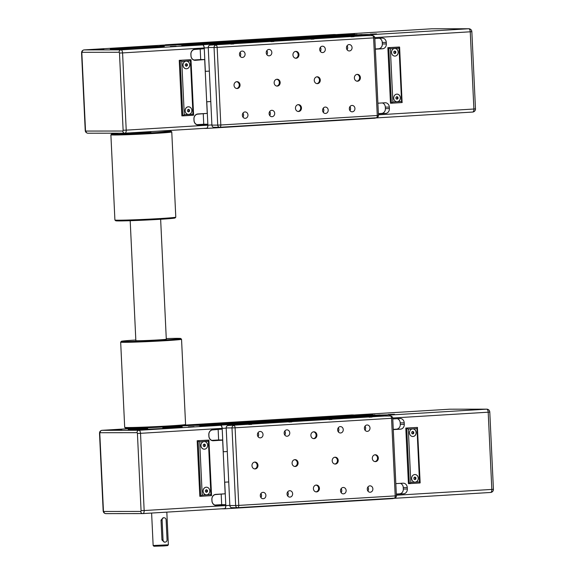 <?xml version="1.0" encoding="UTF-8"?>
<svg xmlns="http://www.w3.org/2000/svg" width="575" height="575" viewBox="0 0 575 575"><rect width="100%" height="100%" fill="white"/><g stroke="black" fill="none" stroke-linecap="round" stroke-linejoin="round"><path stroke-width="0.86" d="M372.248 35.607A3.242 1.545 -93.5 0 0 371.026 34.493L202.544 44.728A3.242 1.545 -93.5 0 1 204.24 47.955L205.34 71.35L209.35 71.113L205.253 71.35L206.684 101.789L210.788 101.545L206.777 101.789L207.877 125.185L211.895 124.94M206.576 128.412L374.979 118.184A3.242 1.545 -93.5 0 0 375.022 118.184A3.242 1.545 -93.5 0 0 375.669 117.817M340.17 34.708L334.132 34.536A3.242 1.545 -93.5 0 0 334.082 34.536A3.242 1.545 -93.5 0 0 334.039 34.536M357.053 34.622L343.182 34.522L174.707 45.015M361.984 34.68L190.533 44.929M203.313 128.419L206.49 128.419A3.242 1.545 -93.5 0 0 206.533 128.412A3.242 1.545 -93.5 0 0 207.877 125.185M193.509 45.173L193.487 44.735L361.977 34.5M193.487 44.735L190.526 44.742M188.571 44.929L357.053 34.507M188.564 44.742L174.692 44.757M171.695 45.195L171.673 44.764L340.163 34.529M171.673 44.764L165.643 44.771A3.242 1.545 -93.5 0 0 165.6 44.771A3.242 1.545 -93.5 0 0 165.09 44.994M395.075 56.098A3.809 3.349 -90.1 0 1 394.896 56.098A3.809 3.349 -90.1 0 1 391.546 52.397A3.809 3.349 -90.1 0 1 394.716 48.487A3.809 3.349 -90.1 0 1 394.888 48.48A3.809 3.349 -90.1 0 1 398.238 52.188A3.809 3.349 -90.1 0 1 395.075 56.098M394.86 56.098A3.809 3.349 89.9 0 0 394.996 56.098A3.809 3.349 89.9 0 0 398.166 52.21A3.809 3.349 89.9 0 0 394.853 48.48M392.876 102.012L390.368 48.753L399.057 48.221L401.573 101.48L397.224 101.746A3.809 3.349 -90.1 0 1 397.052 101.753A3.809 3.349 -90.1 0 1 393.695 98.045A3.809 3.349 -90.1 0 1 396.865 94.135A3.809 3.349 -90.1 0 1 397.045 94.135A3.809 3.349 -90.1 0 1 400.394 97.836A3.809 3.349 -90.1 0 1 397.224 101.746L392.876 102.012L391.402 103.212L390.475 103.212L387.859 47.675L388.765 47.675L391.381 103.212L402.098 102.558L391.417 103.212M397.016 101.753A3.809 3.349 89.9 0 0 397.152 101.746A3.809 3.349 89.9 0 0 400.322 97.858A3.809 3.349 89.9 0 0 397.002 94.135M340.17 34.658L348.515 34.45M354.696 34.069L347.415 34.522M361.984 34.629L370.322 34.428M376.51 34.047L369.229 34.493M375.324 48.961L378.544 48.76A4.571 4.018 89.9 0 0 382.339 43.952L382.267 42.435A4.571 4.018 89.9 0 0 379.335 38.273M382.267 42.435L386.271 42.428A4.571 4.018 89.9 0 0 382.253 38.101A4.571 4.018 89.9 0 0 382.044 38.108L374.835 38.547M386.271 42.428L386.342 43.952L382.339 43.952M378.544 48.76L382.54 48.76A4.571 4.018 89.9 0 0 386.342 43.952M378.379 113.627L381.592 113.433A4.571 4.018 89.9 0 0 385.394 108.625L385.322 107.101A4.571 4.018 89.9 0 0 382.382 102.939M385.322 107.101L389.318 107.101A4.571 4.018 89.9 0 0 385.3 102.767A4.571 4.018 89.9 0 0 385.092 102.774L377.883 103.212M389.318 107.101L389.39 108.618L385.394 108.625M381.592 113.433L385.595 113.426A4.571 4.018 89.9 0 0 389.39 108.618M385.595 113.426L378.386 113.864M382.54 48.76L375.338 49.198M354.689 33.903L348.5 34.148M376.503 33.882L370.307 34.126M395.938 97.34L396.908 96.622L397.943 97.218L398.008 98.541L397.037 99.259L396.003 98.663L395.938 97.34M396.628 99.022L397.282 98.541L397.217 97.225L396.592 96.859M398.008 98.541L397.282 98.541M397.943 97.218L397.217 97.225M393.789 51.693L394.759 50.974L395.794 51.57L395.852 52.893L394.881 53.612L393.846 53.015L393.789 51.693M394.472 53.374L395.126 52.893L395.068 51.57L394.436 51.211M395.852 52.893L395.126 52.893M395.794 51.57L395.068 51.57M390.368 48.753L388.765 47.675L399.611 47.164L402.098 102.558M399.057 48.221L399.611 47.164M401.573 101.48L402.213 102.429M387.859 47.675L399.46 47.021M161.036 46.338A27.047 0.676 -2.7 0 0 130.295 47.459A27.047 0.676 -2.7 0 0 110.292 49.069A27.047 0.676 -2.7 0 0 113.562 49.22A27.047 0.676 -2.7 0 0 143.642 48.135A27.047 0.676 -2.7 0 0 164.306 46.525A27.047 0.676 -2.7 0 0 161.036 46.338M111.593 49.198A26.666 0.668 177.3 0 1 134.191 47.646A26.666 0.668 177.3 0 1 160.72 46.74A26.666 0.668 177.3 0 1 163.02 46.776M129.31 49.026L123.56 49.335L129.31 49.026M150.664 46.208L144.914 46.517L150.664 46.208M176.115 46.18L170.358 46.489L176.115 46.18M103.859 49.055L98.109 49.364L103.859 49.055M186.178 61.158A3.809 3.349 -90.1 0 1 186.357 61.151A3.809 3.349 -90.1 0 1 189.707 64.86A3.809 3.349 -90.1 0 1 186.537 68.763A3.809 3.349 -90.1 0 1 186.365 68.77A3.809 3.349 -90.1 0 1 183.015 65.068A3.809 3.349 -90.1 0 1 186.178 61.158M186.329 68.77A3.809 3.349 -90.1 0 1 186.293 68.77A3.809 3.349 -90.1 0 1 182.943 65.068A3.809 3.349 -90.1 0 1 186.106 61.158A3.809 3.349 -90.1 0 1 186.286 61.151A3.809 3.349 -90.1 0 1 186.322 61.151M188.334 106.806A3.809 3.349 -90.1 0 1 188.507 106.799A3.809 3.349 -90.1 0 1 191.863 110.508A3.809 3.349 -90.1 0 1 188.693 114.418A3.809 3.349 -90.1 0 1 188.514 114.418A3.809 3.349 -90.1 0 1 185.164 110.716A3.809 3.349 -90.1 0 1 188.334 106.806M188.478 114.418A3.809 3.349 -90.1 0 1 188.442 114.418A3.809 3.349 -90.1 0 1 185.092 110.716A3.809 3.349 -90.1 0 1 188.262 106.806A3.809 3.349 -90.1 0 1 188.435 106.799A3.809 3.349 -90.1 0 1 188.471 106.799M165.564 44.965A3.048 1.452 86.5 0 1 165.607 44.958A3.048 1.452 86.5 0 1 165.65 44.958L170.559 44.951L160.015 45.77L175.828 44.943L192.373 44.929L181.829 45.748L202.551 44.915A3.048 1.452 86.5 0 1 204.147 47.962L204.182 48.717L194.824 49.285A4.765 4.183 89.9 0 0 190.871 54.294L190.943 55.818A4.765 4.183 89.9 0 0 195.342 60.318L204.607 59.563L195.241 60.131A4.571 4.018 -90.1 0 1 195.033 60.138A4.571 4.018 -90.1 0 1 191.015 55.811L190.943 54.287A4.571 4.018 -90.1 0 1 194.738 49.479L204.182 48.717M160.418 45.77L170.559 44.951M182.232 45.741L192.373 44.929M200.201 49.148L200.697 59.563L204.607 59.563M204.7 59.75L207.23 113.39L197.872 113.958A4.765 4.183 89.9 0 0 193.919 118.968L193.991 120.491A4.765 4.183 89.9 0 0 198.389 124.991L207.755 124.423L198.296 124.797A4.571 4.018 -90.1 0 1 198.08 124.804A4.571 4.018 -90.1 0 1 194.062 120.477L193.991 118.953A4.571 4.018 -90.1 0 1 197.793 114.145L207.23 113.39M203.255 113.814L203.744 124.236L207.654 124.229M207.755 124.423L207.791 125.185A3.048 1.452 86.5 0 1 206.518 128.225A3.048 1.452 86.5 0 1 206.475 128.225L124.991 133.177M181.765 61.424L180.162 60.339L182.778 115.884L184.273 114.677L181.765 61.424L190.454 60.892L191.001 59.836L179.249 60.346L190.857 59.692M190.454 60.892L192.963 114.152L193.61 115.101L181.873 115.884L179.249 60.346M187.479 110.012L188.449 109.293L189.484 109.89L189.549 111.212L188.578 111.931L187.543 111.334L187.479 110.012M188.169 111.694L188.823 111.212L188.758 109.89L188.133 109.53M189.549 111.212L188.823 111.212M189.484 109.89L188.758 109.89M185.33 64.364L186.3 63.645L187.335 64.242L187.393 65.557L186.422 66.283L185.387 65.679L185.33 64.364M186.013 66.046L186.667 65.564L186.602 64.242L185.977 63.882M187.393 65.557L186.667 65.564M187.335 64.242L186.602 64.242M203.744 124.236L197.017 124.646M193.969 59.972L200.697 59.563M230.805 44.102L233.766 43.944L230.805 44.102M270.926 41.666L273.88 41.508L270.926 41.666M311.039 39.229L313.993 39.071L311.039 39.229M351.16 36.793L354.114 36.635L351.16 36.793M242.14 51.074A3.191 2.803 -90.1 0 1 242.283 51.074A3.191 2.803 -90.1 0 1 245.087 54.172A3.191 2.803 -90.1 0 1 242.434 57.45A3.191 2.803 -90.1 0 1 242.291 57.45A3.191 2.803 -90.1 0 1 239.48 54.345A3.191 2.803 -90.1 0 1 242.14 51.074M240.106 56.271A3.191 2.803 89.9 0 0 240.106 52.26M245.007 111.938A3.191 2.803 -90.1 0 1 245.151 111.938A3.191 2.803 -90.1 0 1 247.962 115.043A3.191 2.803 -90.1 0 1 245.309 118.313A3.191 2.803 -90.1 0 1 245.158 118.321A3.191 2.803 -90.1 0 1 242.355 115.216A3.191 2.803 -90.1 0 1 245.007 111.938M242.981 117.135A3.191 2.803 89.9 0 0 242.973 113.124M271.752 110.314A3.191 2.803 -90.1 0 1 271.896 110.314A3.191 2.803 -90.1 0 1 274.706 113.419A3.191 2.803 -90.1 0 1 272.054 116.689A3.191 2.803 -90.1 0 1 271.903 116.696A3.191 2.803 -90.1 0 1 269.1 113.591A3.191 2.803 -90.1 0 1 271.752 110.314M269.725 115.51A3.191 2.803 89.9 0 0 269.718 111.5M268.884 49.45A3.191 2.803 -90.1 0 1 269.028 49.45A3.191 2.803 -90.1 0 1 271.831 52.548A3.191 2.803 -90.1 0 1 269.179 55.825A3.191 2.803 -90.1 0 1 269.035 55.825A3.191 2.803 -90.1 0 1 266.225 52.72A3.191 2.803 -90.1 0 1 268.884 49.45M266.85 54.647A3.191 2.803 89.9 0 0 266.85 50.636M322.367 46.201A3.191 2.803 -90.1 0 1 322.518 46.201A3.191 2.803 -90.1 0 1 325.321 49.299A3.191 2.803 -90.1 0 1 322.668 52.577A3.191 2.803 -90.1 0 1 322.525 52.577A3.191 2.803 -90.1 0 1 319.714 49.472A3.191 2.803 -90.1 0 1 322.367 46.201M320.34 51.398A3.191 2.803 89.9 0 0 320.34 47.387M325.242 107.065A3.191 2.803 -90.1 0 1 325.385 107.065A3.191 2.803 -90.1 0 1 328.196 110.17A3.191 2.803 -90.1 0 1 325.543 113.44A3.191 2.803 -90.1 0 1 325.393 113.448A3.191 2.803 -90.1 0 1 322.589 110.343A3.191 2.803 -90.1 0 1 325.242 107.065M323.207 112.262A3.191 2.803 89.9 0 0 323.207 108.251M351.986 105.441A3.191 2.803 -90.1 0 1 352.13 105.441A3.191 2.803 -90.1 0 1 354.94 108.546A3.191 2.803 -90.1 0 1 352.281 111.816A3.191 2.803 -90.1 0 1 352.137 111.823A3.191 2.803 -90.1 0 1 349.334 108.718A3.191 2.803 -90.1 0 1 351.986 105.441M349.952 110.637A3.191 2.803 89.9 0 0 349.952 106.627M349.111 44.577A3.191 2.803 -90.1 0 1 349.262 44.577A3.191 2.803 -90.1 0 1 352.065 47.675A3.191 2.803 -90.1 0 1 349.413 50.952A3.191 2.803 -90.1 0 1 349.269 50.952A3.191 2.803 -90.1 0 1 346.459 47.847A3.191 2.803 -90.1 0 1 349.111 44.577M347.084 49.773A3.191 2.803 89.9 0 0 347.077 45.763M236.871 81.679A3.428 3.012 -90.1 0 1 237.029 81.672A3.428 3.012 -90.1 0 1 240.048 85.007A3.428 3.012 -90.1 0 1 237.195 88.521A3.428 3.012 -90.1 0 1 237.037 88.528A3.428 3.012 -90.1 0 1 234.025 85.193A3.428 3.012 -90.1 0 1 236.871 81.679M236.641 88.5A3.428 3.012 89.9 0 0 239.25 85.1A3.428 3.012 89.9 0 0 236.634 81.7M276.992 79.242A3.428 3.012 -90.1 0 1 277.15 79.235A3.428 3.012 -90.1 0 1 280.162 82.57A3.428 3.012 -90.1 0 1 277.315 86.085A3.428 3.012 -90.1 0 1 277.157 86.092A3.428 3.012 -90.1 0 1 274.138 82.757A3.428 3.012 -90.1 0 1 276.992 79.242M276.755 86.063A3.428 3.012 89.9 0 0 279.364 82.663A3.428 3.012 89.9 0 0 276.748 79.264M317.105 76.806A3.428 3.012 -90.1 0 1 317.263 76.798A3.428 3.012 -90.1 0 1 320.282 80.133A3.428 3.012 -90.1 0 1 317.429 83.648A3.428 3.012 -90.1 0 1 317.271 83.655A3.428 3.012 -90.1 0 1 314.259 80.32A3.428 3.012 -90.1 0 1 317.105 76.806M316.875 83.627A3.428 3.012 89.9 0 0 319.484 80.227A3.428 3.012 89.9 0 0 316.868 76.827M357.226 74.369A3.428 3.012 -90.1 0 1 357.384 74.362A3.428 3.012 -90.1 0 1 360.396 77.697A3.428 3.012 -90.1 0 1 357.549 81.212A3.428 3.012 -90.1 0 1 357.391 81.219A3.428 3.012 -90.1 0 1 354.373 77.884A3.428 3.012 -90.1 0 1 357.226 74.369M356.989 81.19A3.428 3.012 89.9 0 0 359.598 77.79A3.428 3.012 89.9 0 0 356.982 74.391M295.794 51.391A3.428 3.012 -90.1 0 1 295.952 51.391A3.428 3.012 -90.1 0 1 298.964 54.726A3.428 3.012 -90.1 0 1 296.118 58.24A3.428 3.012 -90.1 0 1 295.96 58.248A3.428 3.012 -90.1 0 1 292.941 54.913A3.428 3.012 -90.1 0 1 295.794 51.391M295.557 58.219A3.428 3.012 89.9 0 0 298.166 54.812A3.428 3.012 89.9 0 0 295.55 51.419M298.303 104.65A3.428 3.012 -90.1 0 1 298.461 104.643A3.428 3.012 -90.1 0 1 301.48 107.978A3.428 3.012 -90.1 0 1 298.626 111.5A3.428 3.012 -90.1 0 1 298.468 111.5A3.428 3.012 -90.1 0 1 295.457 108.165A3.428 3.012 -90.1 0 1 298.303 104.65M298.073 111.471A3.428 3.012 89.9 0 0 300.682 108.071A3.428 3.012 89.9 0 0 298.066 104.679M366.8 35.614A2.286 2.005 89.9 0 0 366.591 35.621L210.141 45.123A2.286 2.005 89.9 0 0 208.243 47.524L211.902 125.127A2.286 2.005 89.9 0 0 214.015 127.291L219.621 127.283M390.188 416.012A3.242 1.545 -93.5 0 0 388.966 414.898L220.477 425.133A3.242 1.545 -93.5 0 1 222.18 428.368L223.28 451.763L227.29 451.519L223.193 451.763L224.624 482.195L228.728 481.951L224.717 482.195L225.817 505.59L229.827 505.346M224.516 508.817L392.912 498.59A3.242 1.545 -93.5 0 0 392.962 498.59A3.242 1.545 -93.5 0 0 393.609 498.223M358.11 415.114L352.065 414.942A3.242 1.545 -93.5 0 0 352.022 414.942A3.242 1.545 -93.5 0 0 351.979 414.949M374.993 415.035L361.122 414.927L192.647 425.421M379.924 415.092L208.473 425.335M221.246 508.825L224.43 508.825A3.242 1.545 -93.5 0 0 224.473 508.825A3.242 1.545 -93.5 0 0 225.817 505.59M211.449 425.579L211.428 425.141L379.917 414.913M211.428 425.141L208.466 425.148M206.511 425.342L374.993 414.913M206.504 425.148L192.632 425.162M189.635 425.608L189.613 425.169L358.103 414.934M189.613 425.169L184.942 425.169M413.008 436.504A3.809 3.349 -90.1 0 1 412.836 436.511A3.809 3.349 -90.1 0 1 409.486 432.802A3.809 3.349 -90.1 0 1 412.656 428.893A3.809 3.349 -90.1 0 1 412.828 428.893A3.809 3.349 -90.1 0 1 416.178 432.594A3.809 3.349 -90.1 0 1 413.008 436.504M412.8 436.511A3.809 3.349 89.9 0 0 412.936 436.504A3.809 3.349 89.9 0 0 416.106 432.616A3.809 3.349 89.9 0 0 412.793 428.893M415.164 482.152A3.809 3.349 -90.1 0 1 414.992 482.159A3.809 3.349 -90.1 0 1 411.635 478.45A3.809 3.349 -90.1 0 1 414.805 474.54A3.809 3.349 -90.1 0 1 414.978 474.54A3.809 3.349 -90.1 0 1 418.334 478.242A3.809 3.349 -90.1 0 1 415.164 482.152L410.816 482.418L409.342 483.618L408.415 483.618L405.799 428.08L406.705 428.08L409.321 483.618L420.037 482.971L419.513 481.886L415.164 482.152M414.956 482.159A3.809 3.349 89.9 0 0 415.092 482.152A3.809 3.349 89.9 0 0 418.262 478.263A3.809 3.349 89.9 0 0 414.942 474.54M358.11 415.064L366.455 414.863M372.636 414.474L365.355 414.927M379.924 415.035L388.262 414.834M394.45 414.453L387.169 414.898M393.264 429.367L396.484 429.173A4.571 4.018 89.9 0 0 400.279 424.364L400.207 422.841A4.571 4.018 89.9 0 0 397.268 418.679M400.207 422.841L404.211 422.833A4.571 4.018 89.9 0 0 400.193 418.507A4.571 4.018 89.9 0 0 399.977 418.514L392.775 418.952M404.211 422.833L404.283 424.357L400.279 424.364M396.484 429.173L400.48 429.166A4.571 4.018 89.9 0 0 404.283 424.357M396.319 494.033L399.532 493.839A4.571 4.018 89.9 0 0 403.327 489.03L403.262 487.507A4.571 4.018 89.9 0 0 400.322 483.345M403.262 487.507L407.258 487.507A4.571 4.018 89.9 0 0 403.24 483.18A4.571 4.018 89.9 0 0 403.032 483.187L395.823 483.618M407.258 487.507L407.33 489.023L403.327 489.03M399.532 493.839L403.535 493.832A4.571 4.018 89.9 0 0 407.33 489.023M403.535 493.832L396.326 494.27M400.48 429.166L393.278 429.604M372.629 414.309L366.44 414.553M394.443 414.287L388.247 414.532M413.878 477.753L414.848 477.027L415.883 477.631L415.948 478.946L414.978 479.665L413.942 479.068L413.878 477.753M414.568 479.428L415.222 478.946L415.157 477.631L414.532 477.264M415.948 478.946L415.222 478.946M415.883 477.631L415.157 477.631M411.729 432.098L412.699 431.379L413.734 431.976L413.792 433.298L412.821 434.017L411.786 433.421L411.729 432.098M412.412 433.78L413.066 433.298L413.001 431.983L412.376 431.617M413.792 433.298L413.066 433.298M413.734 431.976L413.001 431.983M410.816 482.418L408.308 429.158L406.705 428.08L417.4 427.426L420.152 482.835M408.308 429.158L416.997 428.634L417.551 427.577M405.799 428.08L417.4 427.426M147.595 427.901A27.047 0.676 -2.7 0 0 128.225 429.475A27.047 0.676 -2.7 0 0 131.502 429.626A27.047 0.676 -2.7 0 0 161.582 428.548A27.047 0.676 -2.7 0 0 182.246 426.93A27.047 0.676 -2.7 0 0 178.969 426.743A27.047 0.676 -2.7 0 0 162.818 427.182M129.533 429.604A26.666 0.668 177.3 0 1 147.617 428.289M162.833 427.57A26.666 0.668 177.3 0 1 178.653 427.146A26.666 0.668 177.3 0 1 180.96 427.182M147.25 429.432L141.5 429.741L147.25 429.432M194.055 426.585L188.298 426.894L194.055 426.585M121.799 429.46L116.049 429.769L121.799 429.46M168.36 544.805L153.144 545.524L153.942 546.25L164.062 545.919L167.634 545.603L168.36 544.805L166.822 512.131M164.112 517.766L163.099 517.766L161.029 520.174L162.107 520.174L163.041 539.954A2.286 2.005 89.9 0 0 167.052 539.709L166.118 519.929A2.286 2.005 89.9 0 0 162.107 520.174M204.118 441.564A3.809 3.349 -90.1 0 1 204.298 441.557A3.809 3.349 -90.1 0 1 207.647 445.266A3.809 3.349 -90.1 0 1 204.477 449.176A3.809 3.349 -90.1 0 1 204.305 449.176A3.809 3.349 -90.1 0 1 200.955 445.474A3.809 3.349 -90.1 0 1 204.118 441.564M204.269 449.176A3.809 3.349 -90.1 0 1 204.233 449.176A3.809 3.349 -90.1 0 1 200.883 445.474A3.809 3.349 -90.1 0 1 204.046 441.564A3.809 3.349 -90.1 0 1 204.226 441.557A3.809 3.349 -90.1 0 1 204.262 441.557M206.274 487.212A3.809 3.349 -90.1 0 1 206.447 487.212A3.809 3.349 -90.1 0 1 209.796 490.913A3.809 3.349 -90.1 0 1 206.633 494.823A3.809 3.349 -90.1 0 1 206.454 494.831A3.809 3.349 -90.1 0 1 203.104 491.122A3.809 3.349 -90.1 0 1 206.274 487.212M206.418 494.831A3.809 3.349 -90.1 0 1 206.382 494.831A3.809 3.349 -90.1 0 1 203.033 491.122A3.809 3.349 -90.1 0 1 206.202 487.212A3.809 3.349 -90.1 0 1 206.375 487.212A3.809 3.349 -90.1 0 1 206.411 487.212M184.64 425.363L188.499 425.356L180.967 425.816M178.358 426.176L188.499 425.356M176.69 426.161L193.768 425.356L210.306 425.335L199.769 426.154L220.491 425.327A3.048 1.452 86.5 0 1 222.087 428.368L222.123 429.13L212.764 429.698A4.765 4.183 89.9 0 0 208.804 434.707L208.876 436.224A4.765 4.183 89.9 0 0 213.282 440.73L222.64 440.155L213.181 440.536A4.571 4.018 -90.1 0 1 212.973 440.543A4.571 4.018 -90.1 0 1 208.955 436.217L208.883 434.693A4.571 4.018 -90.1 0 1 212.678 429.884L222.123 429.13M200.172 426.154L210.306 425.335M218.141 429.554L218.637 439.976L222.539 439.968M222.64 440.155L225.17 493.796L215.812 494.363A4.765 4.183 89.9 0 0 211.859 499.373L211.931 500.897A4.765 4.183 89.9 0 0 216.329 505.396L225.594 504.634L216.229 505.209A4.571 4.018 -90.1 0 1 216.02 505.209A4.571 4.018 -90.1 0 1 212.002 500.882L211.931 499.366A4.571 4.018 -90.1 0 1 215.733 494.558L225.17 493.796M221.195 494.22L221.684 504.642L225.594 504.634M225.695 504.828L225.731 505.59A3.048 1.452 86.5 0 1 224.458 508.631A3.048 1.452 86.5 0 1 224.415 508.631L142.931 513.583M199.705 441.83L198.102 440.752L200.718 496.29L211.413 495.636L200.732 496.29L202.213 495.089L199.705 441.83L208.394 441.298L208.941 440.242L197.189 440.752L208.797 440.098M208.394 441.298L210.903 494.558L211.435 495.636M197.189 440.752L199.812 496.29L200.718 496.29M205.419 490.418L206.389 489.699L207.424 490.295L207.489 491.618L206.511 492.337L205.483 491.74L205.419 490.418M206.109 492.099L206.763 491.618L206.698 490.295L206.073 489.936M207.489 491.618L206.763 491.618M207.424 490.295L206.698 490.295M203.263 444.77L204.24 444.051L205.275 444.647L205.333 445.97L204.362 446.689L203.327 446.092L203.263 444.77M203.952 446.452L204.607 445.97L204.542 444.647L203.917 444.288M205.333 445.97L204.607 445.97M205.275 444.647L204.542 444.647M161.029 520.174L161.963 539.954L164.141 542.117L165.047 542.117M221.684 504.642L214.957 505.051M165.463 426.88L168.432 426.707M211.909 440.378L218.637 439.976M248.745 424.508L251.706 424.35L248.745 424.508M288.866 422.072L291.82 421.913L288.866 422.072M328.979 419.635L331.933 419.477L328.979 419.635M369.1 417.198L372.054 417.04L369.1 417.198M260.08 431.48A3.191 2.803 -90.1 0 1 260.223 431.48A3.191 2.803 -90.1 0 1 263.027 434.585A3.191 2.803 -90.1 0 1 260.374 437.855A3.191 2.803 -90.1 0 1 260.231 437.863A3.191 2.803 -90.1 0 1 257.42 434.757A3.191 2.803 -90.1 0 1 260.08 431.48M258.046 436.677A3.191 2.803 89.9 0 0 258.046 432.666M262.947 492.351A3.191 2.803 -90.1 0 1 263.091 492.344A3.191 2.803 -90.1 0 1 265.902 495.449A3.191 2.803 -90.1 0 1 263.249 498.719A3.191 2.803 -90.1 0 1 263.098 498.726A3.191 2.803 -90.1 0 1 260.295 495.621A3.191 2.803 -90.1 0 1 262.947 492.351M260.921 497.54A3.191 2.803 89.9 0 0 260.913 493.53M289.692 490.727A3.191 2.803 -90.1 0 1 289.836 490.719A3.191 2.803 -90.1 0 1 292.646 493.824A3.191 2.803 -90.1 0 1 289.994 497.095A3.191 2.803 -90.1 0 1 289.843 497.102A3.191 2.803 -90.1 0 1 287.04 493.997A3.191 2.803 -90.1 0 1 289.692 490.727M287.665 495.916A3.191 2.803 89.9 0 0 287.658 491.905M286.817 429.856A3.191 2.803 -90.1 0 1 286.968 429.856A3.191 2.803 -90.1 0 1 289.771 432.961A3.191 2.803 -90.1 0 1 287.119 436.231A3.191 2.803 -90.1 0 1 286.975 436.238A3.191 2.803 -90.1 0 1 284.165 433.133A3.191 2.803 -90.1 0 1 286.817 429.856M284.79 435.052A3.191 2.803 89.9 0 0 284.79 431.042M340.307 426.607A3.191 2.803 -90.1 0 1 340.457 426.607A3.191 2.803 -90.1 0 1 343.261 429.712A3.191 2.803 -90.1 0 1 340.608 432.982A3.191 2.803 -90.1 0 1 340.465 432.989A3.191 2.803 -90.1 0 1 337.654 429.884A3.191 2.803 -90.1 0 1 340.307 426.607M338.28 431.803A3.191 2.803 89.9 0 0 338.272 427.793M343.182 487.471A3.191 2.803 -90.1 0 1 343.325 487.471A3.191 2.803 -90.1 0 1 346.136 490.576A3.191 2.803 -90.1 0 1 343.476 493.846A3.191 2.803 -90.1 0 1 343.332 493.853A3.191 2.803 -90.1 0 1 340.529 490.748A3.191 2.803 -90.1 0 1 343.182 487.471M341.147 492.667A3.191 2.803 89.9 0 0 341.147 488.657M369.926 485.846A3.191 2.803 -90.1 0 1 370.07 485.846A3.191 2.803 -90.1 0 1 372.88 488.951A3.191 2.803 -90.1 0 1 370.221 492.222A3.191 2.803 -90.1 0 1 370.077 492.229A3.191 2.803 -90.1 0 1 367.274 489.124A3.191 2.803 -90.1 0 1 369.926 485.846M367.892 491.043A3.191 2.803 89.9 0 0 367.892 487.032M367.051 424.982A3.191 2.803 -90.1 0 1 367.202 424.982A3.191 2.803 -90.1 0 1 370.005 428.088A3.191 2.803 -90.1 0 1 367.353 431.358A3.191 2.803 -90.1 0 1 367.209 431.365A3.191 2.803 -90.1 0 1 364.399 428.26A3.191 2.803 -90.1 0 1 367.051 424.982M365.024 430.179A3.191 2.803 89.9 0 0 365.017 426.168M254.811 462.084A3.428 3.012 -90.1 0 1 254.969 462.077A3.428 3.012 -90.1 0 1 257.988 465.412A3.428 3.012 -90.1 0 1 255.135 468.934A3.428 3.012 -90.1 0 1 254.977 468.934A3.428 3.012 -90.1 0 1 251.965 465.599A3.428 3.012 -90.1 0 1 254.811 462.084M254.581 468.905A3.428 3.012 89.9 0 0 257.19 465.506A3.428 3.012 89.9 0 0 254.574 462.106M294.932 459.648A3.428 3.012 -90.1 0 1 295.09 459.641A3.428 3.012 -90.1 0 1 298.102 462.976A3.428 3.012 -90.1 0 1 295.255 466.497A3.428 3.012 -90.1 0 1 295.097 466.497A3.428 3.012 -90.1 0 1 292.078 463.162A3.428 3.012 -90.1 0 1 294.932 459.648M294.695 466.469A3.428 3.012 89.9 0 0 297.304 463.069A3.428 3.012 89.9 0 0 294.688 459.669M335.045 457.211A3.428 3.012 -90.1 0 1 335.203 457.204A3.428 3.012 -90.1 0 1 338.222 460.539A3.428 3.012 -90.1 0 1 335.369 464.061A3.428 3.012 -90.1 0 1 335.211 464.061A3.428 3.012 -90.1 0 1 332.199 460.726A3.428 3.012 -90.1 0 1 335.045 457.211M334.815 464.032A3.428 3.012 89.9 0 0 337.424 460.632A3.428 3.012 89.9 0 0 334.808 457.233M375.166 454.775A3.428 3.012 -90.1 0 1 375.324 454.768A3.428 3.012 -90.1 0 1 378.336 458.103A3.428 3.012 -90.1 0 1 375.489 461.624A3.428 3.012 -90.1 0 1 375.331 461.624A3.428 3.012 -90.1 0 1 372.312 458.289A3.428 3.012 -90.1 0 1 375.166 454.775M374.929 461.596A3.428 3.012 89.9 0 0 377.538 458.196A3.428 3.012 89.9 0 0 374.922 454.796M313.734 431.803A3.428 3.012 -90.1 0 1 313.893 431.796A3.428 3.012 -90.1 0 1 316.904 435.131A3.428 3.012 -90.1 0 1 314.058 438.646A3.428 3.012 -90.1 0 1 313.9 438.653A3.428 3.012 -90.1 0 1 310.881 435.318A3.428 3.012 -90.1 0 1 313.734 431.803M313.497 438.624A3.428 3.012 89.9 0 0 316.106 435.225A3.428 3.012 89.9 0 0 313.49 431.825M316.243 485.056A3.428 3.012 -90.1 0 1 316.401 485.056A3.428 3.012 -90.1 0 1 319.42 488.391A3.428 3.012 -90.1 0 1 316.566 491.905A3.428 3.012 -90.1 0 1 316.408 491.912A3.428 3.012 -90.1 0 1 313.397 488.57A3.428 3.012 -90.1 0 1 316.243 485.056M316.013 491.877A3.428 3.012 89.9 0 0 318.622 488.477A3.428 3.012 89.9 0 0 316.006 485.084M384.74 416.027A2.286 2.005 89.9 0 0 384.531 416.027L228.081 425.529A2.286 2.005 89.9 0 0 226.183 427.929L229.842 505.533A2.286 2.005 89.9 0 0 231.955 507.696L237.77 507.689A2.286 2.005 -90.1 0 1 235.657 505.526L238.754 505.403A2.286 1.093 86.5 0 1 237.798 507.689A2.286 1.093 86.5 0 1 237.77 507.689M110.903 134.787A30.475 0.762 -2.7 0 0 110.889 134.809A30.475 0.762 -2.7 0 0 134.5 134.435A30.475 0.762 -2.7 0 0 168.691 132.415A30.475 0.762 -2.7 0 0 171.774 131.934A30.475 0.762 -2.7 0 0 171.767 131.919L175.792 217.149A30.475 0.762 177.3 0 1 175.785 217.163A30.475 0.762 177.3 0 1 172.708 217.63A30.475 0.762 177.3 0 1 138.891 219.628A30.475 0.762 177.3 0 1 114.921 220.038A30.475 0.762 177.3 0 1 114.907 220.017L110.889 134.809L111.622 133.989A29.713 0.74 177.3 0 1 114.626 133.544A29.713 0.74 177.3 0 1 118.745 133.192M156.731 131.251A29.713 0.74 177.3 0 1 170.969 131.193A29.713 0.74 177.3 0 1 167.972 131.682A29.713 0.74 177.3 0 1 134.27 133.666A29.713 0.74 177.3 0 1 111.622 133.989M114.921 220.038L115.719 220.764A29.713 0.74 -2.7 0 0 139.085 220.369A29.713 0.74 -2.7 0 0 172.062 218.414A29.713 0.74 -2.7 0 0 175.059 217.961L175.785 217.163M148.896 132.063L150.873 132.279L138.906 132.983L130.64 133.112L133.68 132.782M169.668 425.888A30.475 0.762 177.3 0 1 124.696 427.362A30.475 0.762 177.3 0 1 124.689 427.34L120.671 342.132A30.475 0.762 -2.7 0 0 120.671 342.132A30.475 0.762 -2.7 0 0 165.65 340.68A30.475 0.762 -2.7 0 0 181.549 339.257A30.475 0.762 -2.7 0 0 181.542 339.236L185.574 424.472A30.475 0.762 177.3 0 1 185.56 424.487A30.475 0.762 177.3 0 1 169.668 425.888M124.696 427.362L125.494 428.08A29.713 0.74 -2.7 0 0 169.345 426.65A29.713 0.74 -2.7 0 0 184.841 425.284L185.56 424.487M166.268 338.582A29.713 0.74 177.3 0 1 180.744 338.517A29.713 0.74 177.3 0 1 165.255 339.918A29.713 0.74 177.3 0 1 121.404 341.313A29.713 0.74 177.3 0 1 135.822 340.012M160.641 219.262L166.297 339.214A15.237 0.381 177.3 0 1 158.348 339.926A15.237 0.381 177.3 0 1 135.851 340.652L130.194 220.699M204.24 47.955L208.251 47.718M202.544 44.728L371.026 34.493M165.643 44.771L334.132 34.536M375.533 117.961L472.585 112.06A3.048 1.452 86.5 0 0 472.621 112.06A3.048 3.048 0 0 0 475.482 108.876L471.845 31.654L470.249 31.798L473.893 109.02L475.482 108.876M371.522 34.651L468.654 28.757A3.048 2.681 -90.1 0 1 468.798 28.75L431.897 28.793A3.048 2.681 89.9 0 0 431.753 28.793L468.654 28.757A3.048 1.452 86.5 0 1 470.249 31.798L374.785 37.598M432.033 28.793A3.048 2.681 89.9 0 0 431.897 28.793A3.048 3.048 0 0 0 431.71 28.793A3.048 1.452 86.5 0 1 431.753 28.793L337.331 34.529M431.674 28.8A3.048 1.452 86.5 0 1 431.71 28.793L337.309 34.529M378.436 114.813L473.893 109.02A3.048 1.452 86.5 0 1 472.621 112.06L375.525 117.961M192.963 114.152L188.852 114.403M188.442 114.418L184.273 114.677M182.814 115.877L193.48 115.23M206.518 128.225L124.804 133.184A2.286 2.005 -90.1 0 0 124.912 133.177A3.048 1.452 -93.5 0 0 124.948 133.177A3.048 1.452 -93.5 0 0 126.22 130.137L123.122 130.259A0.762 0.367 86.5 0 1 122.791 131.021L85.898 131.064A0.762 0.367 86.5 0 1 85.495 130.302L81.851 53.08A0.762 0.367 86.5 0 1 82.182 52.318L119.083 52.275A0.762 0.367 86.5 0 1 119.478 53.037L123.122 130.259M124.696 133.177L88.011 133.22A2.286 2.005 -90.1 0 1 87.903 133.228L124.804 133.184A2.286 2.005 -90.1 0 1 122.791 131.021M197.872 124.797L198.389 124.991M204.147 47.962L122.576 52.914A3.048 1.452 -93.5 0 0 120.98 49.874A2.286 2.005 89.9 0 0 119.083 52.275M202.551 44.915L120.98 49.874L84.079 49.91A3.048 1.452 -93.5 0 0 84.036 49.91A3.048 1.452 -93.5 0 0 83.943 49.924M165.65 44.958L84.079 49.91A2.286 2.005 89.9 0 0 82.182 52.318M165.607 44.958L84.036 49.91C82.347 50.284 81.528 51.333 81.578 53.065L81.851 53.08M207.791 125.185L126.22 130.137L122.576 52.914L119.478 53.037M195.342 60.318L194.824 60.131M81.578 53.065L85.215 130.288C85.323 131.991 86.221 132.969 87.903 133.228A2.286 2.005 -90.1 0 1 85.898 131.064M219.894 127.276L376.287 117.782A2.286 1.093 -93.5 0 0 376.316 117.782A2.286 1.093 -93.5 0 0 377.265 115.496L378.458 115.388A2.286 2.286 0 0 1 376.316 117.782L219.858 127.283A2.286 1.093 86.5 0 1 219.83 127.283A2.286 2.005 -90.1 0 1 217.717 125.12L220.814 124.998A2.286 1.093 86.5 0 1 219.858 127.283A2.286 2.286 0 0 1 219.722 127.283L213.907 127.291M208.243 47.524L214.058 47.517A2.286 2.005 -90.1 0 1 215.956 45.116A2.286 1.093 86.5 0 1 217.156 47.394L214.058 47.517L217.717 125.12L211.902 125.127M377.265 115.496L220.814 124.998L217.156 47.394L373.606 37.892A2.286 1.093 -93.5 0 0 372.406 35.614A2.286 2.005 -90.1 0 1 372.514 35.607A2.286 2.286 0 0 1 374.799 37.785L373.606 37.892L377.265 115.496M366.591 35.621L210.141 45.123M222.18 428.368L226.191 428.123M220.477 425.133L388.966 414.898M185.021 425.09L352.065 414.942M396.369 495.226L491.833 489.426A3.048 1.452 86.5 0 1 490.561 492.466L393.465 498.367L490.525 492.473A3.048 1.452 86.5 0 0 490.561 492.466A3.048 3.048 0 0 0 493.422 489.282L489.785 412.059L488.189 412.203L491.833 489.426L493.422 489.282M416.997 428.634L419.513 481.886M409.357 483.618L420.023 482.971M389.462 415.064L486.594 409.163A3.048 2.681 -90.1 0 1 486.738 409.156L449.837 409.199A3.048 2.681 89.9 0 0 449.693 409.199L486.594 409.163A3.048 1.452 86.5 0 1 488.189 412.203L392.725 418.003M449.973 409.199A3.048 2.681 89.9 0 0 449.837 409.199A3.048 3.048 0 0 0 449.65 409.206A3.048 1.452 86.5 0 1 449.693 409.199L355.264 414.934M449.614 409.206A3.048 1.452 86.5 0 1 449.65 409.206L355.249 414.934M210.903 494.558L206.792 494.809M206.382 494.831L202.213 495.089M161.963 539.954L163.041 539.954M224.458 508.631L142.744 513.59A2.286 2.005 -90.1 0 0 142.844 513.59A3.048 1.452 -93.5 0 0 142.888 513.583A3.048 1.452 -93.5 0 0 144.16 510.543L141.062 510.665A0.762 0.367 86.5 0 1 140.731 511.427L103.838 511.47A0.762 0.367 86.5 0 1 103.435 510.708L99.791 433.485A0.762 0.367 86.5 0 1 100.122 432.723L137.022 432.68A0.762 0.367 86.5 0 1 137.418 433.442L141.062 510.665M142.636 513.59L105.951 513.626A2.286 2.005 -90.1 0 1 105.843 513.633L142.744 513.59A2.286 2.005 -90.1 0 1 140.731 511.427M215.812 505.209L216.329 505.396M222.087 428.368L140.516 433.32A3.048 1.452 -93.5 0 0 138.92 430.28A2.286 2.005 89.9 0 0 137.022 432.68M220.491 425.327L138.92 430.28L102.019 430.316A3.048 1.452 -93.5 0 0 101.976 430.323A3.048 1.452 -93.5 0 0 101.883 430.33M139.768 428.023L102.019 430.316A2.286 2.005 89.9 0 0 100.122 432.723M139.732 428.03L101.976 430.323C100.287 430.689 99.468 431.739 99.518 433.471L99.791 433.485M225.731 505.59L144.16 510.543L140.516 433.32L137.418 433.442M213.282 440.73L212.764 440.536M99.518 433.471L103.155 510.693C103.263 512.397 104.161 513.374 105.843 513.633A2.286 2.005 -90.1 0 1 103.838 511.47M237.834 507.682L394.227 498.187A2.286 1.093 -93.5 0 0 394.256 498.187A2.286 1.093 -93.5 0 0 395.205 495.902L396.398 495.794A2.286 2.286 0 0 1 394.256 498.187L237.798 507.689M226.183 427.929L231.998 427.922A2.286 2.005 -90.1 0 1 233.896 425.522A2.286 1.093 86.5 0 1 235.096 427.8L231.998 427.922L235.657 505.526L229.842 505.533M395.205 495.902L238.754 505.403L235.096 427.8L391.546 418.298A2.286 1.093 -93.5 0 0 390.346 416.02A2.286 2.005 -90.1 0 1 390.454 416.012A2.286 2.286 0 0 1 392.739 418.19L391.546 418.298L395.205 495.902M384.531 416.027L228.081 425.529M206.533 128.412L375.022 118.184M165.6 44.771L334.082 34.536M471.845 31.654A3.048 3.048 0 0 0 468.798 28.75M148.882 131.725L148.918 132.437M191.001 59.836L193.61 115.101M133.673 132.653L133.695 133.156M366.699 35.614L372.514 35.607M374.799 37.785L378.458 115.388M224.473 508.825L392.962 498.59M185.021 425.083L352.022 414.942M489.785 412.059A3.048 3.048 0 0 0 486.738 409.156M162.811 427.024L162.876 428.476M208.941 440.242L211.55 495.506M147.588 427.743L147.66 429.194M151.613 513.058L153.144 545.524M231.847 507.696L237.662 507.689M384.639 416.02L390.454 416.012M392.739 418.19L396.398 495.794M170.969 131.193L171.767 131.919M121.404 341.313L120.678 342.111M180.744 338.517L181.542 339.236"/></g></svg>
